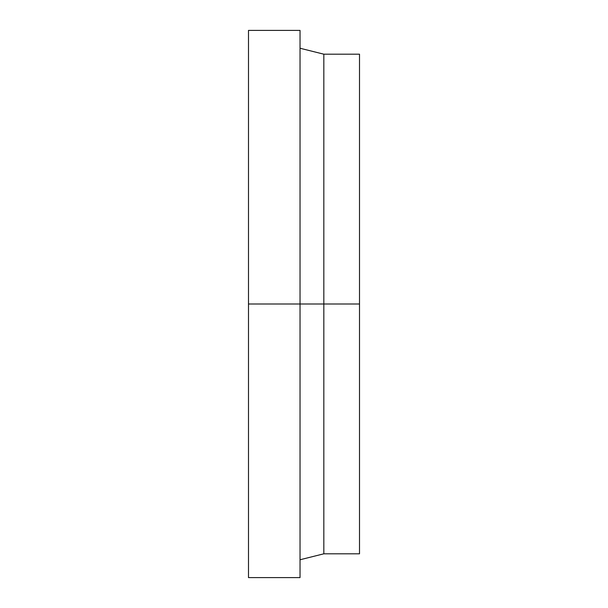 <?xml version="1.0" encoding="UTF-8"?>
<svg xmlns="http://www.w3.org/2000/svg" width="608" height="608" viewBox="0 0 608 608"><rect width="100%" height="100%" fill="white"/><g stroke="black" fill="none" stroke-linecap="round" stroke-linejoin="round"><path stroke-width="0.91" d="M323.828 304L323.828 553.812L323.828 304L248.49 304L248.49 577.6L248.49 30.4L248.49 304L300.033 304L300.033 30.4L300.033 577.6L300.033 304L323.828 304L323.828 54.188L323.828 304L359.51 304L323.828 304M359.51 553.812L359.51 54.188L359.51 553.812L323.828 553.812L300.033 559.755M248.49 577.6L300.033 577.6M248.49 30.4L300.033 30.4M300.033 48.245L323.828 54.188L359.51 54.188"/></g></svg>
